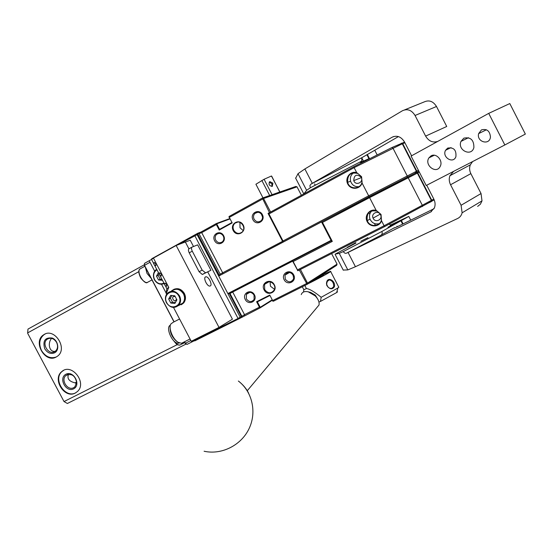 <?xml version="1.0" encoding="UTF-8"?>
<svg xmlns="http://www.w3.org/2000/svg" width="553" height="553" viewBox="0 0 553 553"><rect width="100%" height="100%" fill="white"/><g stroke="black" fill="none" stroke-linecap="round" stroke-linejoin="round"><path stroke-width="0.83" d="M272.899 183.161L272.29 186.375C269.124 185.843 268.302 184.253 269.823 181.605L272.899 183.161M269.207 182.124L271.889 183.79L271.91 186.485M310.717 282.037L322.959 275.332M279.742 192.002L276.348 193.211M279.839 191.898L271.44 176.006L264.085 179.269L272.083 194.691M271.654 176.103L279.68 191.829M264.085 179.269L255.915 184.246L262.979 197.85M269.67 195.527L261.846 180.458M323.09 275.297L323.436 275.207M463.822 138.167C470.575 136.805 473.935 139.916 473.893 147.499C471.598 157.163 457.055 150.174 460.995 141.374L463.822 138.167M431.043 155.87C436.255 152.649 443.368 160.736 440.223 166.349C436.455 174.596 423.978 165.174 428.921 157.875L431.043 155.87M481.456 129.886C486.868 128.545 489.868 130.93 490.449 137.04C489.605 145.833 476.271 141.872 478.642 133.598L481.456 129.886M447.674 148.093C453.757 147.139 456.495 150.015 455.893 156.741C453.135 164.296 441.716 157.114 445.559 150.285L447.674 148.093M335.671 176.587L329.222 180.098M360.784 241.267L367.966 237.652M361.828 157.695L361.752 161.089L310.295 187.806L309.915 185.614L310.89 184.149L361.828 157.695L398.437 136.591M343.295 251.587L381.853 231.486C382.496 233.069 382.234 234.306 381.052 235.184L346.69 253.094C345.445 253.668 344.319 253.17 343.295 251.587L339.252 253.364L335.305 254.09L355.966 243.057L347.36 247.322M295.682 178.232L298.012 173.683L304.862 168.955L312.3 183.326L392.222 137.172C397.082 135.077 401.188 136.695 404.526 142.01L411.598 155.787M426.722 185.234L433.787 198.997C435.273 202.066 435.481 205.039 434.395 207.914L430.669 211.993L348.044 252.438L355.441 266.719L347.816 269.912L339.252 253.364M362.948 162.119L368.934 158.711L360.75 162.299C359.664 162.637 359.996 162.236 361.752 161.089M434.022 208.716L401.208 224.822C395.291 227.712 393.038 228.666 394.448 227.691L381.052 235.184M312.3 183.326L310.986 184.087M310.295 187.806L306.618 190.322L303.839 193.916M346.69 253.094L348.044 252.438M368.934 158.711L366.888 154.722M343.233 270.064L347.816 269.912M402.625 224.124L400.918 220.82L387.95 227.235M400.918 220.82L381.853 231.486M472.594 161.58L470.313 164.856C469.234 167.746 469.421 170.677 470.859 173.642L450.557 184.743C449.071 181.688 448.856 178.674 449.928 175.716L453.633 171.361M477.633 206.4L480.405 204.188L482.002 200.877L481.048 193.55L470.859 173.642M481.048 193.55L461.084 205.274L462.114 212.808C461.444 215.442 459.972 217.322 457.711 218.449L355.441 266.719M461.084 205.274L450.557 184.743M525.35 134.082L509.804 103.556L488.721 113.372L504.834 144.962L525.35 134.082M437.782 141.388C432.792 142.978 428.741 141.215 425.623 136.107L415.054 115.48C411.646 110.075 407.45 108.492 402.46 110.738L304.862 168.955M404.616 109.86L424.144 101.946C429.073 99.734 433.193 101.247 436.497 106.487L446.727 126.485L425.623 136.107M488.721 113.372L411.093 156.064L426.211 185.497L504.834 144.962M363.819 161.683L376.655 155.22M367.351 154.453L369.425 158.483M314.56 183.907L315.245 185.234M374.74 150.209L377.181 154.958M403.102 223.889L401.388 220.557L388.019 227.2M401.388 220.557L408.805 216.41L390.176 225.175M355.766 242.67L347.346 247.295M408.805 216.41L410.727 220.149M372.045 210.693C369.604 213.016 368.927 215.822 370.012 219.106C371.982 223.087 375.072 224.608 379.275 223.661M377.264 211.218L381.038 214.46L381.515 220.744C379.6 227.165 370.137 227.712 367.171 221.629C363.929 215.677 369.86 208.281 376.206 210.451L377.264 211.218C369.715 209.746 366.39 212.884 367.275 220.633C369.625 227.656 380.671 226.778 381.501 219.437M291.998 273.562L293.684 276.41M270.044 281.726L270.452 286.226L274.502 289.316M246.368 298.903C249.009 302.228 251.587 302.401 254.11 299.429L254.027 295.012C251.491 291.756 248.947 291.514 246.389 294.3L246.368 298.903M285.258 279.147C288.383 282.77 291.154 282.68 293.581 278.871L293.214 275.104C290.235 271.558 287.491 271.558 284.989 275.104L285.258 279.147M264.687 289.613C268.115 293.781 271.336 293.843 274.329 289.807C277.184 283.717 267.299 278.207 264.555 284.332L264.687 289.613M380.471 214.647L380.423 214.55C378.1 209.898 370.821 213.465 373.068 218.124C375.121 223.357 383.215 219.576 380.471 214.647M254.456 294.818C257.836 301.219 248.525 305.899 245.256 299.498C241.868 293.145 251.145 288.383 254.456 294.818M293.698 274.882C297.141 281.408 287.463 286.274 284.145 279.735C280.703 273.265 290.339 268.316 293.698 274.882M264.127 289.91C260.193 282.977 270.818 277.523 274.281 284.747C278.214 291.735 267.548 297.099 264.127 289.91M434.202 199.889L384.487 226.668L384.093 225.755L433.829 199.073M300.424 269.463L307.496 283.081L307.136 284.346L336.646 265.329L337.054 264.12L331.6 253.592M272.214 300.293L260.214 307.814L241.744 317.401L194.78 340.883L194.172 340.441M384.487 226.668L297.853 270.77L292.689 261.223L292.627 260.705L331.295 240.783L321.487 221.829L418.904 171.271L369.072 196.771L369.598 197.635L322.482 222.424L332.305 241.391L293.159 261.541L297.493 269.878L384.093 225.755L381.515 220.744M272.636 300.576L269.774 295.074L272.636 300.576L307.496 283.081L337.054 264.12M260.214 307.814L260.214 307.309L272.021 299.92M257.366 301.841L260.214 307.309L259.44 307.185L256.592 301.717L257.366 301.841L269.767 295.592M299.297 270.037L307.136 284.346L273.403 301.219L272.629 301.095M256.592 301.717L269.774 295.074M292.682 261.14L232.702 292.025L244.516 314.657L259.44 307.185M178.114 244.737L197.103 234.645L240.189 317.159L241.329 316.586L229.219 293.38L230 293.505L241.889 316.288L244.516 314.657L244.537 315.659M297.493 269.878L297.473 270.431M230 293.505L232.702 292.025L232.288 291.708L292.627 260.705M241.889 316.288L241.744 317.401M241.723 316.648L241.329 316.586M228.078 293.968L232.288 291.708M332.305 241.391L331.295 240.783M292.689 261.223L293.159 261.541M227.864 293.56L331.081 240.361L227.864 293.553M419.333 172.107L369.598 197.635L376.206 210.451M322.482 222.424L321.487 221.829M422.202 181.688L421.69 181.557M194.476 340.662L186.983 344.408L185.359 343.261L190.854 340.51M150.015 262.281L144.492 265.336L144.485 263.373L152.006 259.191M144.492 265.336L174.112 321.811M184.564 341.747L185.359 343.261M185.4 343.634L184.439 341.809M173.988 321.881L144.209 265.094M76.653 382.04L75.07 382.849C69.104 381.439 66.913 378.605 68.475 374.326M55.314 351.266C49.417 352.6 47.282 343.427 51.574 338.346M54.664 351.68C48.305 355.475 41.109 342.957 47.42 339.086C50.924 337.337 53.98 338.436 56.579 342.397C58.21 346.067 57.782 349.026 55.293 351.279L54.664 351.68M54.588 352.814C50.703 354.314 47.413 352.952 44.717 348.729C42.54 340.8 45.056 337.226 52.252 338.028C58.272 340.337 59.821 350.222 54.588 352.814M56.226 357.003C45 363.646 32.433 341.491 43.646 334.814C54.291 326.982 68.33 348.701 57.464 356.208L56.226 357.003C50.351 358.932 45.436 356.754 41.475 350.471C38.53 343.786 39.408 338.498 44.116 334.606L43.646 334.814M45.132 334.026L44.116 334.606M73.701 387.667C67.639 391.165 60.395 379.773 65.945 375.487C71.489 373.116 75.063 375.411 76.66 382.379L74.849 386.872L73.701 387.667M73.646 388.835C65.973 392.81 58.21 378.148 65.925 374.243C73.611 370.171 81.443 384.985 73.646 388.835M75.07 382.849L76.549 383.637M75.291 393.038C64.583 399.148 51.927 378.992 61.812 371.575C71.544 362.574 87.422 382.842 77.42 391.531L75.291 393.038M63.588 370.42L62.261 371.333C52.383 378.75 65.033 398.893 75.74 392.782L75.927 392.685M27.685 333.335L64.017 401.554L27.685 333.335M144.209 264.832L27.982 329.09L27.65 332.899L138.831 271.654M177.319 344.602L64.017 401.554L67.383 403.49L186.029 344.084M432.778 155.987L432.626 155.31M199.108 271.73L202.163 270.099L192.271 251.173C191.283 249.044 191.22 247.675 192.091 247.08L197.663 244.848L210.935 270.251L202.301 274.482L199.108 271.73L189.23 252.832C188.241 250.709 188.186 249.341 189.057 248.739L191.926 247.17M194.739 235.537L238.053 318.48L191.649 341.706L191.393 341.222M166.218 293.201L161.531 284.256M154.702 271.219L149.206 260.74M240.189 317.159L238.053 318.48M210.935 270.251L202.481 274.419M202.163 270.099L205.529 272.795M218.718 276.051L321.528 221.912M261.369 214.046L262.53 217.025M239.912 222.396L240.023 227.767L243.182 230.587M215.718 240.14C217.633 242.912 219.873 243.458 222.437 241.765C223.986 240.161 224.269 238.246 223.281 236.02C221.463 233.331 219.285 232.737 216.741 234.237C215.041 235.834 214.695 237.804 215.718 240.14M254.097 219.209C256.219 222.182 258.624 222.624 261.32 220.543C262.682 218.884 262.896 217.011 261.949 214.93C259.979 212.089 257.657 211.557 254.988 213.34C253.398 215.006 253.101 216.963 254.097 219.209M233.774 230.269C236.193 233.712 238.979 234.306 242.138 232.053C247.032 227.67 239.843 218.753 234.977 223.149C232.951 225.112 232.557 227.483 233.774 230.269M214.592 240.707C211.191 234.334 220.343 229.288 223.668 235.751C227.062 242.173 217.875 247.143 214.592 240.707M252.963 219.776C249.507 213.271 259.018 208.039 262.399 214.633C265.848 221.179 256.302 226.336 252.963 219.776M233.214 230.546C229.495 223.578 239.601 218.013 243.237 225.085C246.942 232.108 236.795 237.59 233.214 230.546M353.657 172.757C350.83 174.838 349.807 177.644 350.581 181.184C352.074 185.214 354.881 187.038 359.008 186.665M362.035 181.688L361.586 176.711L357.784 173.442C350.713 171.948 347.339 174.914 347.65 182.338C349.406 189.997 361.199 189.513 362.035 181.688L362.049 182.988C360.169 189.492 350.761 190.17 347.782 184.066C344.533 178.107 350.408 170.566 356.726 172.667L357.784 173.442M361.206 177.278L361.102 177.084C356.561 173.766 354.114 174.942 353.754 180.624C355.558 186.167 364.026 182.393 361.206 177.278M401.347 143.165L402.674 143.586L354.134 167.642L353.623 166.812L392.091 147.451L404.589 142.128M362.049 182.988L368.664 195.817L416.803 171.098L402.674 143.586L404.955 142.847M301.385 195.257L297.023 186.831L295.8 186.472L262.336 198.071L263.574 198.499L270.597 212.02M229.682 218.622L216.292 223.557L200.912 232.073L197.801 233.235L151.736 258.749L151.743 259.336M268.06 213.403L268.972 213.97L282.998 240.977L368.664 195.817L369.072 196.771L283.772 241.689L282.521 241.246L268.06 213.403L353.623 166.812M297.023 186.831L263.574 198.499L229.308 217.377L232.191 222.907L229.308 217.377M229.868 218.974L216.707 223.841L216.292 223.557M219.569 229.336L219.223 230.034L216.361 224.539L216.707 223.841L219.569 229.336L231.769 222.624M228.887 217.094L229.232 216.396L262.336 198.071L269.484 212.622M232.191 222.907L219.223 230.034M200.912 232.073L201.707 232.64L198.99 233.67L220.122 274.136L282.604 241.302M216.361 224.539L201.707 232.64L222.707 272.871L222.755 273.922L218.677 275.961M268.972 213.97L354.134 167.642L356.726 172.667M197.103 234.645L198.202 233.525L197.801 233.235M198.202 233.525L198.99 233.67M283.772 241.689L222.755 273.922M220.122 274.136L219.43 275.56L197.85 234.23M282.984 241.543L282.998 240.977M431.395 201.665L431.817 200.338L417.715 172.875L416.388 172.446L416.803 171.098L418.427 170.352M210.258 285.942L209.967 286.039C207.085 286.807 202.73 277.191 205.792 276.832C208.481 276.037 212.836 284.919 210.258 285.942M155.994 265.592C154.052 265.295 153.485 264.244 154.287 262.447L155.607 263.657L155.925 265.599M161.407 275.899C159.464 275.615 158.891 274.571 159.686 272.774L161.02 273.984L161.331 275.906M166.819 286.198C164.877 285.929 164.296 284.892 165.084 283.088L166.425 284.311L166.73 286.205M179.449 342.95L178.647 343.185C172.819 344.45 165.008 327.39 170.379 325.15M178.018 342.238L177.313 341.872C172.149 337.731 169.764 332.636 170.144 326.574M183.306 342.376L181.536 343.268L178.322 342.397C172.902 339.473 168.257 328.088 170.808 324.044L172.985 322.392L179.58 318.998M188.905 248.822L185.324 241.972L176.165 245.484L153.423 258.078L168.789 287.401L166.183 293.456L166.605 294.251M153.423 258.078L151.584 259.523L153.865 263.871M154.529 265.143L159.271 274.184M159.935 275.449L164.67 284.491M165.333 285.756L166.833 288.618L168.789 287.401M166.833 288.618L166.183 293.456M185.379 242.076L190.225 240.216L193.509 246.507M173.531 307.461L191.262 341.291L219.009 327.397L232.433 319.171L207.755 271.931M219.009 327.397L176.165 245.484M145.453 267.465L147.008 273.396L151.107 278.256M149.013 274.26L147.423 271.226M171.651 291.106C176.041 287.982 179.988 288.915 183.492 293.913C185.089 297.362 184.854 300.438 182.78 303.148L178.647 305.353M176.49 299.035C174.61 304.537 169.66 295.095 175.253 296.664M170.677 295.399L174.789 295.793L176.905 299.823L174.893 303.445L170.78 303.037L168.679 299.021L170.677 295.399M175.432 302.477L172.488 302.187L170.393 298.185L168.679 299.021M170.393 298.185L171.865 295.509M172.488 302.187L170.78 303.037M171.465 290.885C176.013 287.65 180.098 288.625 183.72 293.795C185.379 297.362 185.131 300.542 182.988 303.341L178.336 305.671M181.294 304.765L183.651 303.003C185.794 300.203 186.036 297.023 184.384 293.47C181.529 289.039 177.955 287.698 173.649 289.44M160.84 277.184L160.218 275.995M162.008 279.41L160.197 279.244L158.179 275.394L156.485 276.12L158.441 272.601M158.179 275.394L159.05 273.77M160.197 279.244L158.511 279.991L156.485 276.12M162.471 280.295L158.511 279.991M316.634 307.869L319.005 305.035C319.53 302.125 318.258 299.069 315.189 295.876L308.242 291.811C304.537 291.051 302.208 291.984 301.24 294.618M308.367 291.846L310.703 292.44L315.279 295.108L317.733 299.104M336.853 291.832C337.793 291.555 337.724 291.804 336.646 292.572L320.47 301.426L321.182 297.3L337.959 287.975L338.671 286.979M320.47 301.426L318.957 302.083M303.521 292.005L303.846 289.737L306.424 288.548C309.521 288.887 314.436 291.804 321.182 297.3M333.694 286.689C333.812 282.811 332.318 280.537 329.208 279.866L327.203 281.525L326.671 283.876L326.961 285.431C328.067 287.657 329.671 288.645 331.772 288.389L333.694 286.689M334.365 286.807C332.166 289.8 329.65 289.357 326.816 285.472L326.498 283.751C326.712 275.401 336.058 280.71 334.365 286.807M303.846 289.737L302.297 286.765M304.841 285.493L306.424 288.548M327.825 286.889L326.705 284.366M322.973 275.353L323.401 275.152M307.869 283.869C316.862 279.452 329.332 272.705 330.673 271.544C331.468 270.79 328.821 271.91 322.731 274.889M204.098 451.241C221.58 455.154 241.136 445.345 249.03 428.734C257.027 412.158 252.258 391.586 238.371 381.024C243.078 384.708 246.514 388.787 248.67 393.259M393.722 136.515L392.222 137.172M430.669 211.993L431.478 211.536M361.738 157.757L363.494 161.165M396.992 226.191L397.268 226.723M306.618 190.322L298.012 173.683M303.811 193.93L295.565 178.004M343.309 270.217L335.097 254.359M436.497 106.487L415.054 115.48M422.478 206.566L422.423 205.488L408.155 177.72L407.298 177.043L407.236 175.93L392.934 148.107L392.091 147.451M192.271 251.173L189.23 252.832M179.518 295.883C181.128 299.353 180.893 302.456 178.806 305.187C174.361 308.774 170.269 307.959 166.522 302.726C164.822 299.014 165.181 295.786 167.587 293.042C172.004 289.89 175.978 290.837 179.518 295.883M166.688 302.636C171.223 311.484 183.61 305.042 178.923 296.187C174.313 287.284 161.981 293.864 166.688 302.636M156.16 269.719C154.736 270.403 151.971 274.24 154.384 279.756C156.941 283.786 160.211 285.065 164.2 283.585C160.252 285.051 156.997 283.765 154.439 279.735C152.663 275.684 153.236 272.346 156.16 269.719L156.734 269.339M156.941 269.74C153.589 272.069 152.801 275.366 154.584 279.631C157.08 283.516 160.204 284.691 163.971 283.157M140.469 268.654C135.796 270.092 142.902 284.152 147.409 282.403L148.121 282.016M144.976 281.975C141.063 279.459 139.073 275.885 138.997 271.26M174.361 341.367C176.2 343.98 177.99 345.238 179.732 345.12L180.838 344.567M177.541 344.567L173.884 340.925M323.028 275.429L322.496 274.447M460.995 141.374L468.502 137.704M428.921 157.875L434.299 155.241M478.642 133.598L486.44 129.775M445.559 150.285L451.02 147.603M310.89 184.149L361.759 157.736M482.002 200.877L462.114 212.808M449.928 175.716L470.313 164.856M375.48 225.506L374.471 223.543M369.736 214.37L368.823 212.601M268.046 282.334L267.742 281.76L268.046 282.334M367.275 220.633L370.012 219.106M246.389 294.3L249.825 292.33M284.989 275.104L289.585 272.442M269.283 281.622L264.555 284.332M286.883 274.005L285.908 273.942L285.389 274.869M373.068 218.124L380.174 214.156M429.971 202.502L430.317 201.209M417.328 173.061L431.451 200.559M48.954 338.381L47.42 339.086M67.867 374.457L65.945 375.487M62.261 371.333L61.812 371.575M390.556 225.914L389.561 223.986M205.35 272.857L202.301 274.482M216.741 234.237L218.857 233.401M254.988 213.34L257.822 212.269M237.838 222.05L234.977 223.149M347.65 182.338L350.581 181.184M353.754 180.624L361.365 177.617M401.25 143.199L402.57 143.621M416.416 171.285L402.266 143.725M415.331 172.958L415.697 171.63M205.792 276.832L205.26 277.108M179.262 342.874L178.647 343.185M177.313 341.872L178.322 342.397M190.052 338.989L181.536 343.268M167.587 293.042C165.147 295.8 164.773 299.035 166.467 302.754C170.206 307.973 174.319 308.781 178.806 305.187L182.78 303.148M183.651 303.003L182.988 303.341M139.895 269.014C139.245 270.106 137.358 270.624 140.815 278.041C144.153 282.127 146.358 283.585 147.409 282.403L151.985 279.922M140.586 268.613L144.824 266.269M173.704 340.752C177.948 346.309 177.091 344.36 179.732 345.12L184.833 342.563M315.279 295.108L315.189 295.876M247.239 390.777L319.005 305.035M336.646 292.572L337.959 287.975M328.178 280.336L329.208 279.866M330.673 271.544L338.837 287.297"/></g></svg>
